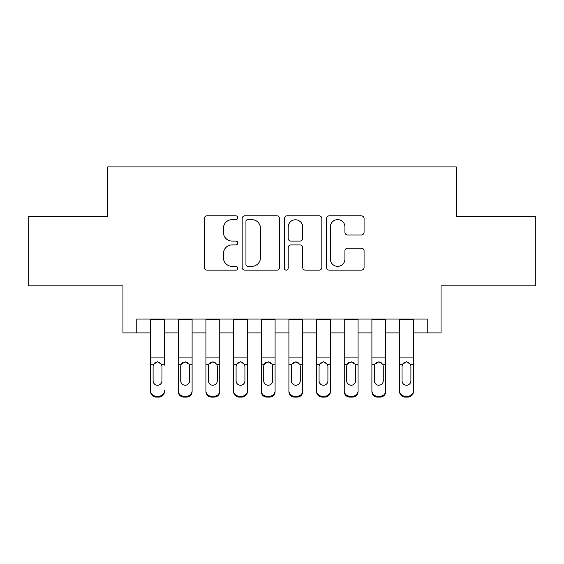 <?xml version="1.0" encoding="UTF-8"?>
<svg xmlns="http://www.w3.org/2000/svg" width="564" height="564" viewBox="0 0 564 564"><rect width="100%" height="100%" fill="white"/><g stroke="black" fill="none" stroke-linecap="round" stroke-linejoin="round"><path stroke-width="0.85" d="M237.74 217.746A1.903 1.903 0 0 0 235.844 215.843L206.995 215.843A2.714 2.714 0 0 0 204.274 218.557L204.274 267.435A2.714 2.714 0 0 0 206.995 270.149L235.844 270.149A1.903 1.903 0 0 0 237.74 268.245A1.903 1.903 0 0 0 235.844 266.349L232.107 266.349A8.686 8.686 0 0 1 223.422 257.656L223.422 253.588A8.686 8.686 0 0 1 232.107 244.896L235.844 244.896A1.903 1.903 0 0 0 237.74 242.999A1.903 1.903 0 0 0 235.844 241.096L232.107 241.096A8.686 8.686 0 0 1 223.422 232.41L223.422 228.335A8.686 8.686 0 0 1 232.107 219.643L235.844 219.643A1.903 1.903 0 0 0 237.74 217.746M361.355 234.984A2.714 2.714 0 0 0 364.069 232.269L364.069 218.557A2.714 2.714 0 0 0 361.355 215.843L329.313 215.843A2.714 2.714 0 0 0 326.598 218.557L326.598 267.435A2.714 2.714 0 0 0 329.313 270.149L361.355 270.149A2.714 2.714 0 0 0 364.069 267.435L364.069 250.867A2.714 2.714 0 0 0 361.355 248.153L347.643 248.153A2.714 2.714 0 0 0 344.928 250.867L344.928 259.087A7.261 7.261 0 0 1 337.66 266.349A7.261 7.261 0 0 1 330.398 259.087L330.398 226.911A7.261 7.261 0 0 1 337.66 219.643A7.261 7.261 0 0 1 344.928 226.911L344.928 232.269A2.714 2.714 0 0 0 347.643 234.984L361.355 234.984M136.777 332.901L136.777 319.069L427.223 319.069L427.223 332.901L441.055 332.901L441.055 285.87L535.8 285.87L535.8 216.717L456.269 216.717L456.269 166.923L107.731 166.923L107.731 216.717L28.2 216.717L28.2 285.87L122.945 285.87L122.945 332.901L150.602 332.901M279.624 218.557A2.714 2.714 0 0 0 276.91 215.843L244.868 215.843A2.714 2.714 0 0 0 242.153 218.557L242.153 267.435A2.714 2.714 0 0 0 244.868 270.149L276.91 270.149A2.714 2.714 0 0 0 279.624 267.435L279.624 218.557M287.09 215.843L319.132 215.843A2.714 2.714 0 0 1 321.847 218.557L321.847 267.435A2.714 2.714 0 0 1 319.132 270.149L305.42 270.149A2.714 2.714 0 0 1 302.706 267.435L302.706 247.61A2.714 2.714 0 0 0 299.992 244.896L290.89 244.896A2.714 2.714 0 0 0 288.176 247.61L288.176 268.245A1.903 1.903 0 0 1 286.279 270.149A1.903 1.903 0 0 1 284.376 268.245L284.376 218.557A2.714 2.714 0 0 1 287.09 215.843M164.434 332.901L178.266 332.901M192.098 332.901L205.93 332.901M219.763 332.901L233.595 332.901M247.42 332.901L261.252 332.901M275.084 332.901L288.916 332.901M302.748 332.901L316.58 332.901M330.405 332.901L344.237 332.901M358.069 332.901L371.902 332.901M385.734 332.901L399.566 332.901M413.398 332.901L427.223 332.901M247.857 219.643A1.903 1.903 0 0 0 245.953 221.546L245.953 264.445A1.903 1.903 0 0 0 247.857 266.349L251.791 266.349A8.686 8.686 0 0 0 260.483 257.656L260.483 228.335A8.686 8.686 0 0 0 251.791 219.643L247.857 219.643M302.706 227.045A7.261 7.261 0 0 0 295.437 219.784A7.261 7.261 0 0 0 288.176 227.045L288.176 238.382A2.714 2.714 0 0 0 290.89 241.096L299.992 241.096A2.714 2.714 0 0 0 302.706 238.382L302.706 227.045M150.602 365.098L150.602 390.718A5.534 5.492 -0 0 0 156.136 396.21L158.907 396.21A5.534 5.492 -0 0 0 164.434 390.718L164.434 391.585A5.534 5.492 180 0 1 158.907 397.077L158.907 396.21M164.434 365.098L164.434 319.069M161.946 380.841L161.946 366.269L161.946 380.841A4.427 4.392 180 0 1 157.518 385.233A4.427 4.392 180 0 0 161.946 380.841M153.098 381.708L153.098 380.841A4.427 4.392 180 0 0 157.518 385.233M155.213 362.469L153.584 364.231L153.098 365.93M159.831 362.469L157.518 361.82L161.459 364.231L161.946 366.269M150.602 319.069L150.602 391.585A5.534 5.492 180 0 0 156.136 397.077L158.907 397.077M150.602 364.231L153.584 364.231L153.098 366.269L153.098 380.841M153.584 364.231L157.518 361.82M178.266 365.098L178.266 390.718A5.534 5.492 0 0 0 183.801 396.21L186.564 396.21A5.534 5.492 0 0 0 192.098 390.718L192.098 391.585A5.534 5.492 180 0 1 186.564 397.077L186.564 396.21M189.61 380.841L189.61 366.269L189.61 380.841A4.427 4.392 180 0 1 185.182 385.233A4.427 4.392 180 0 0 189.61 380.841M180.755 381.708L180.755 380.841A4.427 4.392 180 0 0 185.182 385.233M182.87 362.469L181.248 364.231L180.755 365.93M187.495 362.469L185.182 361.82L189.116 364.231L189.61 366.269M205.93 365.098L205.93 390.718A5.534 5.492 0 0 0 211.465 396.21L214.228 396.21A5.534 5.492 0 0 0 219.763 390.718L219.763 391.585A5.534 5.492 180 0 1 214.228 397.077L214.228 396.21M217.274 380.841L217.274 366.269L217.274 380.841A4.427 4.392 180 0 1 212.847 385.233A4.427 4.392 180 0 0 217.274 380.841M208.419 381.708L208.419 380.841A4.427 4.392 180 0 0 212.847 385.233M210.534 362.469L208.906 364.231L208.419 365.93M215.152 362.469L212.847 361.82L216.78 364.231L217.274 366.269M233.595 365.098L233.595 390.718A5.534 5.492 0 0 0 239.122 396.21L241.893 396.21A5.534 5.492 0 0 0 247.42 390.718L247.42 391.585A5.534 5.492 180 0 1 241.893 397.077L241.893 396.21M244.931 380.841L244.931 366.269L244.931 380.841A4.427 4.392 180 0 1 240.504 385.233A4.427 4.392 180 0 0 244.931 380.841M236.083 381.708L236.083 380.841A4.427 4.392 180 0 0 240.504 385.233M238.198 362.469L236.57 364.231L236.083 365.93M242.816 362.469L240.504 361.82L244.445 364.231L244.931 366.269M261.252 365.098L261.252 390.718A5.534 5.492 0 0 0 266.786 396.21L269.55 396.21A5.534 5.492 0 0 0 275.084 390.718L275.084 391.585A5.534 5.492 180 0 1 269.55 397.077L269.55 396.21M272.595 380.841L272.595 366.269L272.595 380.841A4.427 4.392 180 0 1 268.168 385.233A4.427 4.392 180 0 0 272.595 380.841M263.74 381.708L263.74 380.841A4.427 4.392 180 0 0 268.168 385.233M265.863 362.469L264.234 364.231L263.74 365.93M270.48 362.469L268.168 361.82L272.102 364.231L272.595 366.269M192.098 319.069L192.098 391.585M178.266 319.069L178.266 391.585A5.534 5.492 180 0 0 183.801 397.077L186.564 397.077M178.266 364.231L181.248 364.231L180.755 366.269L180.755 380.841M181.248 364.231L185.182 361.82M219.763 319.069L219.763 391.585M205.93 319.069L205.93 391.585A5.534 5.492 180 0 0 211.465 397.077L214.228 397.077M205.93 364.231L208.906 364.231L208.419 366.269L208.419 380.841M208.906 364.231L212.847 361.82M247.42 319.069L247.42 391.585M233.595 319.069L233.595 391.585A5.534 5.492 180 0 0 239.122 397.077L241.893 397.077M233.595 364.231L236.57 364.231L236.083 366.269L236.083 380.841M236.57 364.231L240.504 361.82M275.084 319.069L275.084 391.585M261.252 319.069L261.252 391.585A5.534 5.492 180 0 0 266.786 397.077L269.55 397.077M261.252 364.231L264.234 364.231L263.74 366.269L263.74 380.841M264.234 364.231L268.168 361.82M288.916 365.098L288.916 390.718A5.534 5.492 0 0 0 294.45 396.21L297.214 396.21A5.534 5.492 0 0 0 302.748 390.718L302.748 391.585A5.534 5.492 180 0 1 297.214 397.077L297.214 396.21M300.259 380.841L300.259 366.269L300.259 380.841A4.427 4.392 180 0 1 295.832 385.233A4.427 4.392 180 0 0 300.259 380.841M291.405 381.708L291.405 380.841A4.427 4.392 180 0 0 295.832 385.233M293.52 362.469L291.898 364.231L291.405 365.93M298.137 362.469L295.832 361.82L299.766 364.231L300.259 366.269M302.748 319.069L302.748 391.585M288.916 319.069L288.916 391.585A5.534 5.492 180 0 0 294.45 397.077L297.214 397.077M288.916 364.231L291.898 364.231L291.405 366.269L291.405 380.841M291.898 364.231L295.832 361.82M316.58 365.098L316.58 390.718A5.534 5.492 0 0 0 322.107 396.21L324.878 396.21A5.534 5.492 0 0 0 330.405 390.718L330.405 391.585A5.534 5.492 180 0 1 324.878 397.077L324.878 396.21M327.917 380.841L327.917 366.269L327.917 380.841A4.427 4.392 180 0 1 323.496 385.233A4.427 4.392 180 0 0 327.917 380.841M319.069 381.708L319.069 380.841A4.427 4.392 180 0 0 323.496 385.233M321.184 362.469L319.555 364.231L319.069 365.93M325.802 362.469L323.496 361.82L327.43 364.231L327.917 366.269M330.405 319.069L330.405 391.585M316.58 319.069L316.58 391.585A5.534 5.492 180 0 0 322.107 397.077L324.878 397.077M316.58 364.231L319.555 364.231L319.069 366.269L319.069 380.841M319.555 364.231L323.496 361.82M344.237 365.098L344.237 390.718A5.534 5.492 0 0 0 349.772 396.21L352.535 396.21A5.534 5.492 0 0 0 358.069 390.718L358.069 391.585A5.534 5.492 180 0 1 352.535 397.077L352.535 396.21M355.581 380.841L355.581 366.269L355.581 380.841A4.427 4.392 180 0 1 351.153 385.233A4.427 4.392 180 0 0 355.581 380.841M346.726 381.708L346.726 380.841A4.427 4.392 180 0 0 351.153 385.233M348.848 362.469L347.22 364.231L346.726 365.93M353.466 362.469L351.153 361.82L355.094 364.231L355.581 366.269M358.069 319.069L358.069 391.585M344.237 319.069L344.237 391.585A5.534 5.492 180 0 0 349.772 397.077L352.535 397.077M344.237 364.231L347.22 364.231L346.726 366.269L346.726 380.841M347.22 364.231L351.153 361.82M371.902 365.098L371.902 390.718A5.534 5.492 0 0 0 377.436 396.21L380.199 396.21A5.534 5.492 0 0 0 385.734 390.718L385.734 391.585A5.534 5.492 180 0 1 380.199 397.077L380.199 396.21M383.245 380.841L383.245 366.269L383.245 380.841A4.427 4.392 180 0 1 378.818 385.233A4.427 4.392 180 0 0 383.245 380.841M374.39 381.708L374.39 380.841A4.427 4.392 180 0 0 378.818 385.233M376.505 362.469L374.884 364.231L374.39 365.93M381.13 362.469L378.818 361.82L382.752 364.231L383.245 366.269M385.734 319.069L385.734 391.585M371.902 319.069L371.902 391.585A5.534 5.492 180 0 0 377.436 397.077L380.199 397.077M371.902 364.231L374.884 364.231L374.39 366.269L374.39 380.841M374.884 364.231L378.818 361.82M399.566 365.098L399.566 390.718A5.534 5.492 0 0 0 405.093 396.21L407.864 396.21A5.534 5.492 0 0 0 413.398 390.718L413.398 391.585A5.534 5.492 180 0 1 407.864 397.077L407.864 396.21M410.902 380.841L410.902 366.269L410.902 380.841A4.427 4.392 180 0 1 406.482 385.233A4.427 4.392 180 0 0 410.902 380.841M402.054 381.708L402.054 380.841A4.427 4.392 180 0 0 406.482 385.233M404.169 362.469L402.541 364.231L402.054 365.93M408.787 362.469L406.482 361.82L410.416 364.231L410.902 366.269M413.398 319.069L413.398 391.585M399.566 319.069L399.566 391.585A5.534 5.492 180 0 0 405.093 397.077L407.864 397.077M399.566 364.231L402.541 364.231L402.054 366.269L402.054 380.841M402.541 364.231L406.482 361.82M161.459 364.231L164.434 364.231M150.602 357.075L164.434 357.075M150.602 319.266L164.434 319.266M156.136 396.21L156.136 397.077M189.116 364.231L192.098 364.231M178.266 357.075L192.098 357.075M178.266 319.266L192.098 319.266M183.801 396.21L183.801 397.077M216.78 364.231L219.763 364.231M205.93 357.075L219.763 357.075M205.93 319.266L219.763 319.266M211.465 396.21L211.465 397.077M244.445 364.231L247.42 364.231M233.595 357.075L247.42 357.075M233.595 319.266L247.42 319.266M239.122 396.21L239.122 397.077M272.102 364.231L275.084 364.231M261.252 357.075L275.084 357.075M261.252 319.266L275.084 319.266M266.786 396.21L266.786 397.077M299.766 364.231L302.748 364.231M288.916 357.075L302.748 357.075M288.916 319.266L302.748 319.266M294.45 396.21L294.45 397.077M327.43 364.231L330.405 364.231M316.58 357.075L330.405 357.075M316.58 319.266L330.405 319.266M322.107 396.21L322.107 397.077M355.094 364.231L358.069 364.231M344.237 357.075L358.069 357.075M344.237 319.266L358.069 319.266M349.772 396.21L349.772 397.077M382.752 364.231L385.734 364.231M371.902 357.075L385.734 357.075M371.902 319.266L385.734 319.266M377.436 396.21L377.436 397.077M410.416 364.231L413.398 364.231M399.566 357.075L413.398 357.075M399.566 319.266L413.398 319.266M405.093 396.21L405.093 397.077"/></g></svg>
